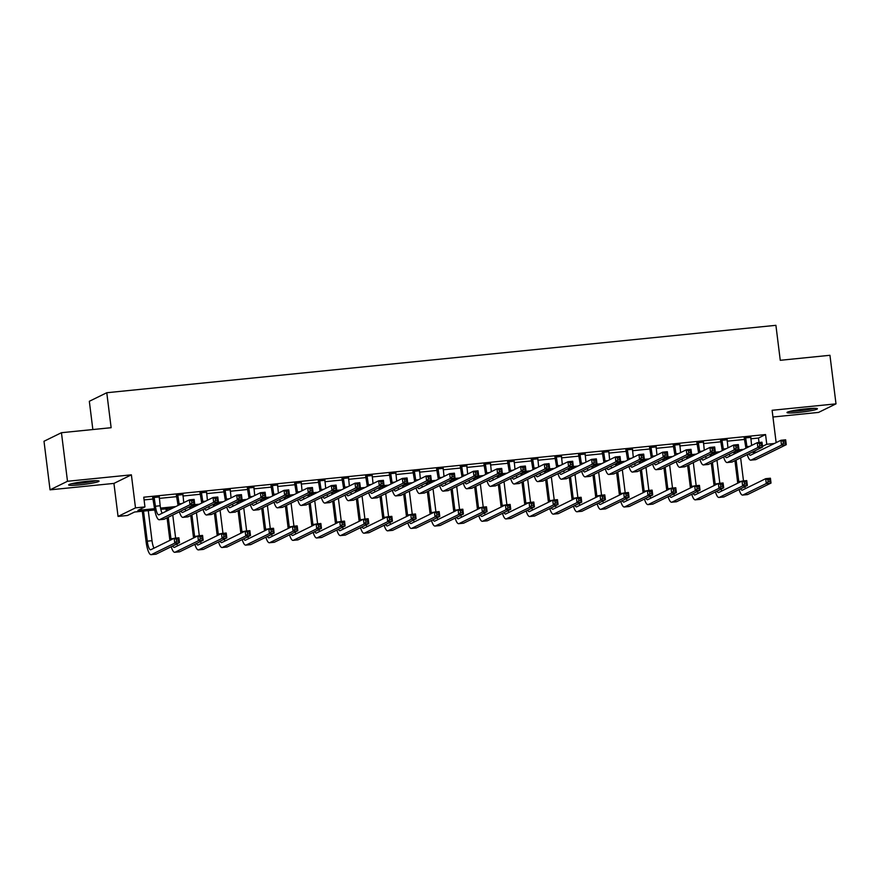 <?xml version="1.0" encoding="UTF-8"?>
<svg xmlns="http://www.w3.org/2000/svg" width="880" height="880" viewBox="0 0 880 880"><rect width="100%" height="100%" fill="white"/><g stroke="black" fill="none" stroke-linecap="round" stroke-linejoin="round"><path stroke-width="1.32" d="M80.179 484.836A15.334 1.386 172.9 0 0 99.066 481.129A15.334 1.386 172.9 0 0 87.538 481.228A15.334 1.386 172.9 0 0 68.64 484.924A15.334 1.386 172.9 0 0 80.179 484.836M798.512 412.467A15.334 1.386 172.9 0 0 817.41 408.771A15.334 1.386 172.9 0 0 805.871 408.859A15.334 1.386 172.9 0 0 786.984 412.555A15.334 1.386 172.9 0 0 798.512 412.467M154.737 509.971L134.585 512.006L127.512 515.471L118.052 516.428L135.498 507.87L144.958 506.913L137.885 510.378L154.528 508.706M113.938 483.406L131.384 474.837L67.496 481.272L61.446 432.707L44 441.265L50.05 489.841L113.938 483.406L118.052 516.428M92.851 429.55L89.331 401.291L106.777 392.733L775.907 325.325L780.263 360.294L829.95 355.289L836 403.854L772.112 410.289L776.149 442.629M772.948 417.01L818.554 412.412L836 403.854M756.921 452.067L753.137 452.452M67.496 481.272L50.05 489.841M750.772 438.801L758.483 438.031L765.556 434.555L143.748 497.2L144.958 506.913M144.089 499.917L153.285 498.993M159.247 498.399L176.946 496.617M182.908 496.012L200.607 494.23M206.569 493.625L224.268 491.843M230.23 491.249L247.929 489.456M253.891 488.862L271.59 487.08M277.552 486.475L295.251 484.693M301.213 484.088L318.912 482.306M324.874 481.712L342.573 479.93M348.535 479.325L366.234 477.543M372.196 476.938L389.895 475.156M395.857 474.562L413.556 472.78M419.518 472.175L437.217 470.393M443.179 469.788L460.878 468.006M466.84 467.412L484.539 465.63M490.501 465.025L508.2 463.243M514.162 462.638L531.861 460.856M537.823 460.262L555.511 458.469M561.484 457.875L579.172 456.093M585.145 455.488L602.833 453.706M608.806 453.101L626.494 451.319M632.467 450.725L650.155 448.943M656.128 448.338L673.816 446.556M679.789 445.951L697.477 444.169M703.45 443.575L721.138 441.793M727.111 441.188L744.799 439.406M750.64 437.393L744.403 438.02M726.979 439.78L720.742 440.407M703.318 442.156L697.081 442.783M679.657 444.543L673.42 445.17M655.996 446.93L649.759 447.557M632.335 449.306L626.098 449.944M608.674 451.693L602.437 452.32M585.013 454.08L578.776 454.707M561.352 456.456L555.115 457.094M537.691 458.843L531.454 459.47M514.03 461.23L507.793 461.857M490.369 463.617L484.132 464.244M466.708 465.993L460.471 466.62M443.047 468.38L436.81 469.007M419.386 470.767L413.149 471.394M395.725 473.143L389.488 473.77M372.064 475.53L365.827 476.157M348.403 477.917L342.166 478.544M324.742 480.293L318.505 480.931M301.081 482.68L294.844 483.307M277.431 485.067L271.183 485.694M253.77 487.443L247.522 488.081M230.109 489.83L223.861 490.457M206.448 492.217L200.2 492.844M182.787 494.604L176.539 495.231M159.126 496.98L152.878 497.607M131.384 474.837L135.498 507.87M765.556 434.555L766.766 444.268L774.367 443.509M61.446 432.707L111.133 427.702L106.777 392.733M740.333 450.978L734.624 451.55M716.672 453.365L710.963 453.937M693.011 455.741L687.302 456.324M669.35 458.128L663.641 458.7M645.689 460.515L639.98 461.087M622.028 462.902L616.319 463.474M598.367 465.278L592.658 465.861M574.706 467.665L568.997 468.237M551.045 470.052L545.336 470.624M527.384 472.428L521.675 473.011M503.723 474.815L498.014 475.387M480.062 477.202L474.353 477.774M456.401 479.578L450.692 480.161M432.74 481.965L427.031 482.537M409.079 484.352L403.37 484.924M385.418 486.728L379.709 487.311M361.757 489.115L356.048 489.687M338.096 491.502L332.387 492.074M314.435 493.878L308.726 494.461M290.774 496.265L285.065 496.837M267.113 498.652L261.404 499.224M243.452 501.039L237.743 501.611M219.791 503.415L214.082 503.998M196.13 505.802L190.421 506.374M172.469 508.189L160.809 509.366M762.509 446.358L766.766 444.268M160.534 508.101L175.769 506.561M193.721 504.757L199.43 504.185M217.382 502.37L223.091 501.798M241.043 499.994L246.752 499.411M264.704 497.607L270.413 497.035M288.365 495.22L294.074 494.648M312.026 492.844L317.735 492.261M335.687 490.457L341.396 489.885M359.348 488.07L365.057 487.498M383.009 485.683L388.718 485.111M406.67 483.307L412.379 482.724M430.331 480.92L436.04 480.348M453.992 478.533L459.701 477.961M477.653 476.157L483.362 475.574M501.314 473.77L507.023 473.198M524.975 471.383L530.684 470.811M548.636 469.007L554.345 468.424M572.297 466.62L578.006 466.048M595.958 464.233L601.667 463.661M619.619 461.857L625.328 461.274M643.28 459.47L648.989 458.898M666.941 457.083L672.65 456.511M690.602 454.696L696.311 454.124M714.263 452.32L719.972 451.737M737.924 449.933L743.633 449.361M758.483 438.031L759.033 442.497M745.58 437.437L746.955 446.644A9.823 2.475 -95.8 0 0 747.098 447.656M750.761 436.92L751.597 445.445M745.91 448.239A14.74 3.707 84.2 0 1 745.778 447.227L744.172 437.58M752.895 451.814A9.823 2.475 -95.8 0 0 753.698 453.651M748.803 453.827A9.823 2.475 -95.8 0 0 750.299 455.268A9.823 2.475 -95.8 0 0 750.519 455.202L780.923 440.286L785.653 439.813L786.258 444.675L755.865 459.58A14.74 3.707 84.2 0 1 755.524 459.679L750.794 460.163A14.74 3.707 84.2 0 1 747.241 454.586M785.268 443.058L785.026 441.111L783.134 441.298L783.376 443.245L785.268 443.058L786.258 444.675L781.517 445.148L751.124 460.064A14.74 3.707 84.2 0 1 750.794 460.163M783.376 443.245L781.517 445.148L780.923 440.286L783.134 441.298M745.877 437.987L744.7 438.57M785.026 441.111L785.653 439.813M737.748 483.164A14.74 3.707 84.2 0 1 737.616 482.152L734.932 460.625M734.118 454.025L733.854 451.935M740.63 457.831L743.501 480.92M735.053 451.506L735.295 453.453M736.109 460.042L738.793 481.569A9.823 2.475 -95.8 0 0 738.936 482.581M744.744 486.739A9.823 2.475 -95.8 0 0 745.536 488.576M740.641 488.752A9.823 2.475 -95.8 0 0 742.137 490.193A9.823 2.475 -95.8 0 0 742.368 490.127L765.688 478.687L770.418 478.214L771.023 483.065L747.703 494.505A14.74 3.707 84.2 0 1 747.362 494.604L742.632 495.088A14.74 3.707 84.2 0 1 739.09 489.511M770.033 481.448L769.791 479.512L767.899 479.699L768.141 481.646L770.033 481.448L771.023 483.065L766.293 483.538L742.973 494.989A14.74 3.707 84.2 0 1 742.632 495.088M768.141 481.646L766.293 483.538L765.688 478.687L767.899 479.699M769.791 479.512L770.418 478.214M721.919 439.824L723.294 449.031A9.823 2.475 -95.8 0 0 723.437 450.043M727.1 439.307L727.936 447.832M722.249 450.626A14.74 3.707 84.2 0 1 722.117 449.614L720.511 439.967M729.234 454.19A9.823 2.475 -95.8 0 0 730.037 456.027M725.142 456.203A9.823 2.475 -95.8 0 0 726.638 457.655A9.823 2.475 -95.8 0 0 726.858 457.589L757.262 442.673L761.992 442.2L762.597 447.051L732.204 461.967A14.74 3.707 84.2 0 1 731.863 462.066L727.133 462.539A14.74 3.707 84.2 0 1 723.591 456.973M761.607 445.434L761.365 443.498L759.473 443.685L759.715 445.632L761.607 445.434L762.597 447.051L757.867 447.535L727.463 462.44A14.74 3.707 84.2 0 1 727.133 462.539M759.715 445.632L757.867 447.535L757.262 442.673L759.473 443.685M722.216 440.374L721.039 440.957M761.365 443.498L761.992 442.2M698.258 442.211L699.633 451.418A9.823 2.475 -95.8 0 0 699.776 452.43M703.439 441.683L704.275 450.219M698.588 453.002A14.74 3.707 84.2 0 1 698.456 451.99L696.85 442.354M705.573 456.577A9.823 2.475 -95.8 0 0 706.376 458.414M701.481 458.59A9.823 2.475 -95.8 0 0 702.977 460.031A9.823 2.475 -95.8 0 0 703.197 459.976L733.601 445.06L738.331 444.576L738.936 449.438L708.543 464.354A14.74 3.707 84.2 0 1 708.202 464.453L703.472 464.926A14.74 3.707 84.2 0 1 699.93 459.349M737.946 447.821L737.704 445.885L735.812 446.072L736.054 448.008L737.946 447.821L738.936 449.438L734.206 449.911L703.802 464.827A14.74 3.707 84.2 0 1 703.472 464.926M736.054 448.008L734.206 449.911L733.601 445.06L735.812 446.072M698.555 442.761L697.378 443.333M737.704 445.885L738.331 444.576M674.597 444.598L675.972 453.794A9.823 2.475 -95.8 0 0 676.115 454.806M679.778 444.07L680.614 452.606M674.927 455.389A14.74 3.707 84.2 0 1 674.795 454.377L673.189 444.741M681.923 458.964A9.823 2.475 -95.8 0 0 682.715 460.801M677.82 460.977A9.823 2.475 -95.8 0 0 679.316 462.418A9.823 2.475 -95.8 0 0 679.536 462.352L709.94 447.436L714.67 446.963L715.275 451.825L684.882 466.73A14.74 3.707 84.2 0 1 684.541 466.829L679.811 467.313A14.74 3.707 84.2 0 1 676.269 461.736M714.285 450.208L714.043 448.261L712.151 448.459L712.393 450.395L714.285 450.208L715.275 451.825L710.545 452.298L680.141 467.214A14.74 3.707 84.2 0 1 679.811 467.313M712.393 450.395L710.545 452.298L709.94 447.436L712.151 448.459M674.894 445.137L673.717 445.72M714.043 448.261L714.67 446.963M714.087 485.551A14.74 3.707 84.2 0 1 713.955 484.539L711.271 463.012M710.457 456.412L710.193 454.311M716.969 460.218L719.84 483.307M711.392 453.893L711.634 455.84M712.448 462.429L715.132 483.956A9.823 2.475 -95.8 0 0 715.275 484.968M721.083 489.115A9.823 2.475 -95.8 0 0 721.875 490.952M716.98 491.128A9.823 2.475 -95.8 0 0 718.476 492.58A9.823 2.475 -95.8 0 0 718.707 492.514L742.027 481.074L746.757 480.59L747.362 485.452L724.042 496.892A14.74 3.707 84.2 0 1 723.701 496.991L718.971 497.464A14.74 3.707 84.2 0 1 715.429 491.898M746.372 483.835L746.13 481.888L744.238 482.086L744.48 484.022L746.372 483.835L747.362 485.452L742.632 485.925L719.312 497.365A14.74 3.707 84.2 0 1 718.971 497.464M744.48 484.022L742.632 485.925L742.027 481.074L744.238 482.086M746.13 481.888L746.757 480.59M690.426 487.927A14.74 3.707 84.2 0 1 690.294 486.915L687.61 465.388M686.796 458.799L686.532 456.698M693.308 462.594L696.179 485.683M687.731 456.28L687.973 458.216M688.798 464.816L691.471 486.343A9.823 2.475 -95.8 0 0 691.614 487.355M697.422 491.502A9.823 2.475 -95.8 0 0 698.214 493.339M693.319 493.515A9.823 2.475 -95.8 0 0 694.815 494.956A9.823 2.475 -95.8 0 0 695.046 494.901L718.366 483.45L723.096 482.977L723.701 487.828L700.381 499.279A14.74 3.707 84.2 0 1 700.04 499.378L695.31 499.851A14.74 3.707 84.2 0 1 691.768 494.274M722.711 486.222L722.469 484.275L720.577 484.462L720.819 486.409L722.711 486.222L723.701 487.828L718.971 488.312L695.651 499.752A14.74 3.707 84.2 0 1 695.31 499.851M720.819 486.409L718.971 488.312L718.366 483.45L720.577 484.462M722.469 484.275L723.096 482.977M666.765 490.314A14.74 3.707 84.2 0 1 666.633 489.302L663.949 467.775M663.135 461.175L662.871 459.085M669.647 464.981L672.518 488.07M664.07 458.656L664.312 460.603M665.137 467.192L667.81 488.719A9.823 2.475 -95.8 0 0 667.953 489.731M673.761 493.889A9.823 2.475 -95.8 0 0 674.553 495.726M669.658 495.902A9.823 2.475 -95.8 0 0 671.154 497.343A9.823 2.475 -95.8 0 0 671.385 497.277L694.705 485.837L699.435 485.364L700.04 490.215L676.72 501.655A14.74 3.707 84.2 0 1 676.379 501.754L671.649 502.238A14.74 3.707 84.2 0 1 668.107 496.661M699.05 488.598L698.808 486.662L696.916 486.849L697.158 488.796L699.05 488.598L700.04 490.215L695.31 490.699L671.99 502.139A14.74 3.707 84.2 0 1 671.649 502.238M697.158 488.796L695.31 490.699L694.705 485.837L696.916 486.849M698.808 486.662L699.435 485.364M650.936 446.974L652.311 456.181A9.823 2.475 -95.8 0 0 652.454 457.193M656.117 446.457L656.953 454.982M651.266 457.776A14.74 3.707 84.2 0 1 651.134 456.764L649.528 447.117M658.262 461.34A9.823 2.475 -95.8 0 0 659.054 463.188M654.159 463.353A9.823 2.475 -95.8 0 0 655.655 464.805A9.823 2.475 -95.8 0 0 655.875 464.739L686.279 449.823L691.009 449.35L691.614 454.201L661.221 469.117A14.74 3.707 84.2 0 1 660.88 469.216L656.15 469.689A14.74 3.707 84.2 0 1 652.608 464.123M690.624 452.595L690.382 450.648L688.49 450.835L688.732 452.782L690.624 452.595L691.614 454.201L686.884 454.685L656.48 469.59A14.74 3.707 84.2 0 1 656.15 469.689M688.732 452.782L686.884 454.685L686.279 449.823L688.49 450.835M651.233 447.524L650.056 448.107M690.382 450.648L691.009 449.35M643.104 492.701A14.74 3.707 84.2 0 1 642.972 491.689L640.288 470.162M639.474 463.562L639.21 461.461M645.986 467.368L648.868 490.457M640.409 461.043L640.651 462.99M641.476 469.579L644.149 491.106A9.823 2.475 -95.8 0 0 644.292 492.118M650.1 496.265A9.823 2.475 -95.8 0 0 650.892 498.113M645.997 498.278A9.823 2.475 -95.8 0 0 647.493 499.73A9.823 2.475 -95.8 0 0 647.724 499.664L671.044 488.224L675.774 487.74L676.379 492.602L653.059 504.042A14.74 3.707 84.2 0 1 652.718 504.141L647.988 504.614A14.74 3.707 84.2 0 1 644.446 499.048M675.389 490.985L675.147 489.038L673.255 489.236L673.497 491.172L675.389 490.985L676.379 492.602L671.649 493.075L648.329 504.515A14.74 3.707 84.2 0 1 647.988 504.614M673.497 491.172L671.649 493.075L671.044 488.224L673.255 489.236M675.147 489.038L675.774 487.74M813.263 408.342A13.266 1.199 -7.1 0 1 811.47 408.771A13.266 1.199 -7.1 0 1 790.889 411.125M789.624 411.433A15.235 1.375 172.9 0 0 812.878 408.727A15.235 1.375 172.9 0 0 814.572 408.32M94.93 480.711A13.266 1.199 -7.1 0 1 80.476 483.032A13.266 1.199 -7.1 0 1 72.545 483.494M71.28 483.802A15.235 1.375 172.9 0 0 80.003 483.263A15.235 1.375 172.9 0 0 96.228 480.689M627.275 449.361L628.65 458.568A9.823 2.475 -95.8 0 0 628.793 459.58M632.456 448.833L633.292 457.369M627.605 460.163A14.74 3.707 84.2 0 1 627.473 459.14L625.867 449.504M634.601 463.727A9.823 2.475 -95.8 0 0 635.393 465.564M630.498 465.74A9.823 2.475 -95.8 0 0 631.994 467.192A9.823 2.475 -95.8 0 0 632.225 467.126L662.618 452.21L667.348 451.726L667.953 456.588L637.56 471.504A14.74 3.707 84.2 0 1 637.219 471.603L632.489 472.076A14.74 3.707 84.2 0 1 628.947 466.499M666.963 454.971L666.721 453.035L664.829 453.222L665.071 455.169L666.963 454.971L667.953 456.588L663.223 457.061L632.83 471.977A14.74 3.707 84.2 0 1 632.489 472.076M665.071 455.169L663.223 457.061L662.618 452.21L664.829 453.222M627.572 449.911L626.395 450.483M666.721 453.035L667.348 451.726M603.614 451.748L604.989 460.944A9.823 2.475 -95.8 0 0 605.132 461.956M608.795 451.22L609.631 459.756M603.944 462.539A14.74 3.707 84.2 0 1 603.812 461.527L602.206 451.891M610.94 466.114A9.823 2.475 -95.8 0 0 611.732 467.951M606.837 468.127A9.823 2.475 -95.8 0 0 608.333 469.568A9.823 2.475 -95.8 0 0 608.564 469.502L638.957 454.597L643.687 454.113L644.292 458.975L613.899 473.88A14.74 3.707 84.2 0 1 613.558 473.979L608.828 474.463A14.74 3.707 84.2 0 1 605.286 468.886M643.302 457.358L643.06 455.411L641.168 455.609L641.41 457.545L643.302 457.358L644.292 458.975L639.562 459.448L609.169 474.364A14.74 3.707 84.2 0 1 608.828 474.463M641.41 457.545L639.562 459.448L638.957 454.597L641.168 455.609M603.911 452.287L602.734 452.87M643.06 455.411L643.687 454.113M579.953 454.124L581.328 463.331A9.823 2.475 -95.8 0 0 581.471 464.343M585.134 453.607L585.97 462.132M580.283 464.926A14.74 3.707 84.2 0 1 580.151 463.914L578.545 454.267M587.279 468.501A9.823 2.475 -95.8 0 0 588.071 470.338M583.176 470.503A9.823 2.475 -95.8 0 0 584.672 471.955A9.823 2.475 -95.8 0 0 584.903 471.889L615.296 456.973L620.026 456.5L620.631 461.351L590.238 476.267A14.74 3.707 84.2 0 1 589.897 476.366L585.167 476.839A14.74 3.707 84.2 0 1 581.625 471.273M619.641 459.745L619.399 457.798L617.507 457.985L617.749 459.932L619.641 459.745L620.631 461.351L615.901 461.835L585.508 476.751A14.74 3.707 84.2 0 1 585.167 476.839M617.749 459.932L615.901 461.835L615.296 456.973L617.507 457.985M580.25 454.674L579.073 455.257M619.399 457.798L620.026 456.5M556.292 456.511L557.667 465.718A9.823 2.475 -95.8 0 0 557.81 466.73M561.473 455.994L562.309 464.519M556.622 467.313A14.74 3.707 84.2 0 1 556.49 466.29L554.884 456.654M563.618 470.877A9.823 2.475 -95.8 0 0 564.41 472.714M559.515 472.89A9.823 2.475 -95.8 0 0 561.011 474.342A9.823 2.475 -95.8 0 0 561.242 474.276L591.635 459.36L596.365 458.887L596.97 463.738L566.577 478.654A14.74 3.707 84.2 0 1 566.236 478.753L561.506 479.226A14.74 3.707 84.2 0 1 557.964 473.649M595.98 462.121L595.738 460.185L593.846 460.372L594.088 462.319L595.98 462.121L596.97 463.738L592.24 464.211L561.847 479.127A14.74 3.707 84.2 0 1 561.506 479.226M594.088 462.319L592.24 464.211L591.635 459.36L593.846 460.372M556.589 457.061L555.412 457.633M595.738 460.185L596.365 458.887M532.631 458.898L534.006 468.105A9.823 2.475 -95.8 0 0 534.149 469.117M537.812 458.37L538.648 466.906M532.961 469.689A14.74 3.707 84.2 0 1 532.829 468.677L531.223 459.041M539.957 473.264A9.823 2.475 -95.8 0 0 540.749 475.101M535.854 475.277A9.823 2.475 -95.8 0 0 537.35 476.718A9.823 2.475 -95.8 0 0 537.581 476.652L567.974 461.747L572.704 461.263L573.309 466.125L542.916 481.041A14.74 3.707 84.2 0 1 542.575 481.129L537.845 481.613A14.74 3.707 84.2 0 1 534.303 476.036M572.319 464.508L572.077 462.561L570.185 462.759L570.427 464.695L572.319 464.508L573.309 466.125L568.579 466.598L538.186 481.514A14.74 3.707 84.2 0 1 537.845 481.613M570.427 464.695L568.579 466.598L567.974 461.747L570.185 462.759M532.928 459.448L531.751 460.02M572.077 462.561L572.704 461.263M619.443 495.088A14.74 3.707 84.2 0 1 619.311 494.065L616.627 472.538M615.813 465.949L615.549 463.848M622.325 469.744L625.207 492.833M616.748 463.43L616.99 465.366M617.815 471.966L620.488 493.493A9.823 2.475 -95.8 0 0 620.631 494.505M626.439 498.652A9.823 2.475 -95.8 0 0 627.231 500.489M622.336 500.665A9.823 2.475 -95.8 0 0 623.832 502.117A9.823 2.475 -95.8 0 0 624.063 502.051L647.383 490.6L652.113 490.127L652.718 494.989L629.398 506.429A14.74 3.707 84.2 0 1 629.057 506.528L624.327 507.001A14.74 3.707 84.2 0 1 620.785 501.424M651.728 493.372L651.486 491.425L649.594 491.612L649.836 493.559L651.728 493.372L652.718 494.989L647.988 495.462L624.668 506.902A14.74 3.707 84.2 0 1 624.327 507.001M649.836 493.559L647.988 495.462L647.383 490.6L649.594 491.612M651.486 491.425L652.113 490.127M595.782 497.464A14.74 3.707 84.2 0 1 595.65 496.452L592.966 474.925M592.152 468.336L591.888 466.235M598.664 472.131L601.546 495.22M593.087 465.817L593.329 467.753M594.154 474.353L596.827 495.869A9.823 2.475 -95.8 0 0 596.97 496.881M602.778 501.039A9.823 2.475 -95.8 0 0 603.57 502.876M598.675 503.052A9.823 2.475 -95.8 0 0 600.171 504.493A9.823 2.475 -95.8 0 0 600.402 504.427L623.722 492.987L628.452 492.514L629.057 497.365L605.737 508.805A14.74 3.707 84.2 0 1 605.396 508.904L600.666 509.388A14.74 3.707 84.2 0 1 597.124 503.811M628.067 495.748L627.825 493.812L625.933 493.999L626.175 495.946L628.067 495.748L629.057 497.365L624.327 497.849L601.007 509.289A14.74 3.707 84.2 0 1 600.666 509.388M626.175 495.946L624.327 497.849L623.722 492.987L625.933 493.999M627.825 493.812L628.452 492.514M572.132 499.851A14.74 3.707 84.2 0 1 571.989 498.839L569.305 477.312M568.491 470.712L568.227 468.611M575.003 474.518L577.885 497.607M569.426 468.193L569.668 470.14M570.493 476.729L573.166 498.256A9.823 2.475 -95.8 0 0 573.309 499.268M579.117 503.426A9.823 2.475 -95.8 0 0 579.909 505.263M575.014 505.428A9.823 2.475 -95.8 0 0 576.51 506.88A9.823 2.475 -95.8 0 0 576.741 506.814L600.061 495.374L604.791 494.89L605.396 499.752L582.076 511.192A14.74 3.707 84.2 0 1 581.735 511.291L577.005 511.764A14.74 3.707 84.2 0 1 573.463 506.198M604.406 498.135L604.164 496.199L602.272 496.386L602.514 498.322L604.406 498.135L605.396 499.752L600.666 500.225L577.346 511.676A14.74 3.707 84.2 0 1 577.005 511.764M602.514 498.322L600.666 500.225L600.061 495.374L602.272 496.386M604.164 496.199L604.791 494.89M548.471 502.238A14.74 3.707 84.2 0 1 548.328 501.215L545.644 479.699M544.83 473.099L544.566 470.998M551.342 476.905L554.224 499.994M545.765 470.58L546.007 472.516M546.832 479.116L549.505 500.643A9.823 2.475 -95.8 0 0 549.648 501.655M555.456 505.802A9.823 2.475 -95.8 0 0 556.248 507.639M551.353 507.815A9.823 2.475 -95.8 0 0 552.849 509.267A9.823 2.475 -95.8 0 0 553.08 509.201L576.4 497.75L581.13 497.277L581.735 502.139L558.415 513.579A14.74 3.707 84.2 0 1 558.074 513.678L553.344 514.151A14.74 3.707 84.2 0 1 549.802 508.574M580.745 500.522L580.503 498.575L578.611 498.773L578.853 500.709L580.745 500.522L581.735 502.139L577.005 502.612L553.685 514.052A14.74 3.707 84.2 0 1 553.344 514.151M578.853 500.709L577.005 502.612L576.4 497.75L578.611 498.773M580.503 498.575L581.13 497.277M524.81 504.614A14.74 3.707 84.2 0 1 524.667 503.602L521.983 482.075M521.169 475.486L520.905 473.385M527.681 479.281L530.563 502.37M522.104 472.967L522.346 474.903M523.171 481.503L525.844 503.03A9.823 2.475 -95.8 0 0 525.987 504.042M531.795 508.189A9.823 2.475 -95.8 0 0 532.587 510.026M527.692 510.202A9.823 2.475 -95.8 0 0 529.188 511.643A9.823 2.475 -95.8 0 0 529.419 511.577L552.739 500.137L557.469 499.664L558.074 504.515L534.754 515.966A14.74 3.707 84.2 0 1 534.413 516.054L529.683 516.538A14.74 3.707 84.2 0 1 526.141 510.961M557.084 502.909L556.842 500.962L554.95 501.149L555.192 503.096L557.084 502.909L558.074 504.515L553.344 504.999L530.024 516.439A14.74 3.707 84.2 0 1 529.683 516.538M555.192 503.096L553.344 504.999L552.739 500.137L554.95 501.149M556.842 500.962L557.469 499.664M508.97 461.274L510.345 470.481A9.823 2.475 -95.8 0 0 510.488 471.493M514.151 460.757L514.987 469.282M509.3 472.076A14.74 3.707 84.2 0 1 509.168 471.064L507.562 461.417M516.296 475.651A9.823 2.475 -95.8 0 0 517.088 477.488M512.193 477.664A9.823 2.475 -95.8 0 0 513.689 479.105A9.823 2.475 -95.8 0 0 513.92 479.039L544.313 464.123L549.043 463.65L549.648 468.501L519.255 483.417A14.74 3.707 84.2 0 1 518.914 483.516L514.184 484A14.74 3.707 84.2 0 1 510.642 478.423M548.658 466.895L548.416 464.948L546.524 465.135L546.766 467.082L548.658 466.895L549.648 468.501L544.918 468.985L514.525 483.901A14.74 3.707 84.2 0 1 514.184 484M546.766 467.082L544.918 468.985L544.313 464.123L546.524 465.135M509.267 461.824L508.09 462.407M548.416 464.948L549.043 463.65M501.149 507.001A14.74 3.707 84.2 0 1 501.006 505.989L498.333 484.462M497.508 477.862L497.244 475.761M504.02 481.668L506.902 504.757M498.443 475.343L498.685 477.29M499.51 483.879L502.183 505.406A9.823 2.475 -95.8 0 0 502.326 506.418M508.134 510.576A9.823 2.475 -95.8 0 0 508.926 512.413M504.031 512.589A9.823 2.475 -95.8 0 0 505.527 514.03A9.823 2.475 -95.8 0 0 505.758 513.964L529.078 502.524L533.808 502.04L534.413 506.902L511.093 518.342A14.74 3.707 84.2 0 1 510.752 518.441L506.022 518.925A14.74 3.707 84.2 0 1 502.48 513.348M533.423 505.285L533.181 503.349L531.289 503.536L531.531 505.483L533.423 505.285L534.413 506.902L529.683 507.375L506.363 518.826A14.74 3.707 84.2 0 1 506.022 518.925M531.531 505.483L529.683 507.375L529.078 502.524L531.289 503.536M533.181 503.349L533.808 502.04M485.309 463.661L486.684 472.868A9.823 2.475 -95.8 0 0 486.827 473.88M490.49 463.144L491.326 471.669M485.639 474.463A14.74 3.707 84.2 0 1 485.507 473.451L483.901 463.804M492.635 478.027A9.823 2.475 -95.8 0 0 493.427 479.864M488.532 480.04A9.823 2.475 -95.8 0 0 490.028 481.492A9.823 2.475 -95.8 0 0 490.259 481.426L520.652 466.51L525.382 466.037L525.987 470.888L495.594 485.804A14.74 3.707 84.2 0 1 495.253 485.903L490.523 486.376A14.74 3.707 84.2 0 1 486.981 480.799M524.997 469.271L524.755 467.335L522.863 467.522L523.105 469.469L524.997 469.271L525.987 470.888L521.257 471.361L490.864 486.277A14.74 3.707 84.2 0 1 490.523 486.376M523.105 469.469L521.257 471.361L520.652 466.51L522.863 467.522M485.606 464.211L484.429 464.794M524.755 467.335L525.382 466.037M477.488 509.388A14.74 3.707 84.2 0 1 477.345 508.365L474.672 486.849M473.847 480.249L473.583 478.148M480.359 484.055L483.241 507.144M474.782 477.73L475.024 479.666M475.849 486.266L478.522 507.793A9.823 2.475 -95.8 0 0 478.665 508.805M484.473 512.952A9.823 2.475 -95.8 0 0 485.265 514.789M480.37 514.965A9.823 2.475 -95.8 0 0 481.866 516.417A9.823 2.475 -95.8 0 0 482.097 516.351L505.417 504.911L510.147 504.427L510.752 509.289L487.432 520.729A14.74 3.707 84.2 0 1 487.091 520.828L482.361 521.301A14.74 3.707 84.2 0 1 478.819 515.724M509.762 507.672L509.52 505.725L507.628 505.923L507.87 507.859L509.762 507.672L510.752 509.289L506.022 509.762L482.702 521.202A14.74 3.707 84.2 0 1 482.361 521.301M507.87 507.859L506.022 509.762L505.417 504.911L507.628 505.923M509.52 505.725L510.147 504.427M461.648 466.048L463.023 475.255A9.823 2.475 -95.8 0 0 463.166 476.267M466.829 465.52L467.665 474.056M461.978 476.839A14.74 3.707 84.2 0 1 461.846 475.827L460.24 466.191M468.974 480.414A9.823 2.475 -95.8 0 0 469.766 482.251M464.871 482.427A9.823 2.475 -95.8 0 0 466.367 483.868A9.823 2.475 -95.8 0 0 466.598 483.802L496.991 468.897L501.721 468.413L502.326 473.275L471.933 488.191A14.74 3.707 84.2 0 1 471.592 488.29L466.862 488.763A14.74 3.707 84.2 0 1 463.32 483.186M501.336 471.658L501.094 469.711L499.202 469.909L499.444 471.845L501.336 471.658L502.326 473.275L497.596 473.748L467.203 488.664A14.74 3.707 84.2 0 1 466.862 488.763M499.444 471.845L497.596 473.748L496.991 468.897L499.202 469.909M461.945 466.598L460.768 467.17M501.094 469.711L501.721 468.413M453.827 511.764A14.74 3.707 84.2 0 1 453.684 510.752L451.011 489.225M450.186 482.636L449.922 480.535M456.698 486.431L459.58 509.52M451.121 480.117L451.363 482.053M452.188 488.653L454.861 510.18A9.823 2.475 -95.8 0 0 455.004 511.192M460.812 515.339A9.823 2.475 -95.8 0 0 461.604 517.176M456.709 517.352A9.823 2.475 -95.8 0 0 458.205 518.793A9.823 2.475 -95.8 0 0 458.436 518.727L481.756 507.287L486.486 506.814L487.091 511.665L463.771 523.116A14.74 3.707 84.2 0 1 463.43 523.215L458.7 523.688A14.74 3.707 84.2 0 1 455.158 518.111M486.101 510.059L485.859 508.112L483.967 508.299L484.209 510.246L486.101 510.059L487.091 511.665L482.361 512.149L459.041 523.589A14.74 3.707 84.2 0 1 458.7 523.688M484.209 510.246L482.361 512.149L481.756 507.287L483.967 508.299M485.859 508.112L486.486 506.814M437.987 468.424L439.362 477.631A9.823 2.475 -95.8 0 0 439.505 478.643M443.168 467.907L444.004 476.432M438.317 479.226A14.74 3.707 84.2 0 1 438.185 478.214L436.579 468.567M445.313 482.801A9.823 2.475 -95.8 0 0 446.105 484.638M441.21 484.814A9.823 2.475 -95.8 0 0 442.706 486.255A9.823 2.475 -95.8 0 0 442.937 486.189L473.33 471.273L478.06 470.8L478.665 475.662L448.272 490.567A14.74 3.707 84.2 0 1 447.931 490.666L443.201 491.15A14.74 3.707 84.2 0 1 439.659 485.573M477.675 474.045L477.433 472.098L475.541 472.285L475.783 474.232L477.675 474.045L478.665 475.662L473.935 476.135L443.542 491.051A14.74 3.707 84.2 0 1 443.201 491.15M475.783 474.232L473.935 476.135L473.33 471.273L475.541 472.285M438.284 468.974L437.107 469.557M477.433 472.098L478.06 470.8M430.166 514.151A14.74 3.707 84.2 0 1 430.023 513.139L427.35 491.612M426.525 485.012L426.261 482.922M433.037 488.818L435.919 511.907M427.46 482.493L427.702 484.44M428.527 491.029L431.2 512.556A9.823 2.475 -95.8 0 0 431.343 513.568M437.151 517.726A9.823 2.475 -95.8 0 0 437.943 519.563M433.048 519.739A9.823 2.475 -95.8 0 0 434.544 521.18A9.823 2.475 -95.8 0 0 434.775 521.114L458.095 509.674L462.825 509.201L463.43 514.052L440.11 525.492A14.74 3.707 84.2 0 1 439.769 525.591L435.039 526.075A14.74 3.707 84.2 0 1 431.497 520.498M462.44 512.435L462.198 510.499L460.306 510.686L460.548 512.633L462.44 512.435L463.43 514.052L458.7 514.525L435.38 525.976A14.74 3.707 84.2 0 1 435.039 526.075M460.548 512.633L458.7 514.525L458.095 509.674L460.306 510.686M462.198 510.499L462.825 509.201M414.326 470.811L415.701 480.018A9.823 2.475 -95.8 0 0 415.844 481.03M419.507 470.294L420.343 478.819M414.656 481.613A14.74 3.707 84.2 0 1 414.524 480.601L412.918 470.954M421.652 485.177A9.823 2.475 -95.8 0 0 422.444 487.014M417.549 487.19A9.823 2.475 -95.8 0 0 419.045 488.642A9.823 2.475 -95.8 0 0 419.276 488.576L449.669 473.66L454.399 473.187L455.004 478.038L424.611 492.954A14.74 3.707 84.2 0 1 424.27 493.053L419.54 493.526A14.74 3.707 84.2 0 1 415.998 487.96M454.014 476.421L453.772 474.485L451.88 474.672L452.122 476.619L454.014 476.421L455.004 478.038L450.274 478.522L419.881 493.427A14.74 3.707 84.2 0 1 419.54 493.526M452.122 476.619L450.274 478.522L449.669 473.66L451.88 474.672M414.623 471.361L413.446 471.944M453.772 474.485L454.399 473.187M406.505 516.538A14.74 3.707 84.2 0 1 406.362 515.526L403.689 493.999M402.864 487.399L402.6 485.298M409.376 491.205L412.258 514.294M403.799 484.88L404.041 486.816M404.866 493.416L407.55 514.943A9.823 2.475 -95.8 0 0 407.682 515.955M413.49 520.102A9.823 2.475 -95.8 0 0 414.282 521.939M409.387 522.115A9.823 2.475 -95.8 0 0 410.883 523.567A9.823 2.475 -95.8 0 0 411.114 523.501L434.434 512.061L439.164 511.577L439.769 516.439L416.449 527.879A14.74 3.707 84.2 0 1 416.108 527.978L411.378 528.451A14.74 3.707 84.2 0 1 407.836 522.885M438.779 514.822L438.537 512.875L436.645 513.073L436.887 515.009L438.779 514.822L439.769 516.439L435.039 516.912L411.719 528.352A14.74 3.707 84.2 0 1 411.378 528.451M436.887 515.009L435.039 516.912L434.434 512.061L436.645 513.073M438.537 512.875L439.164 511.577M390.665 473.198L392.04 482.405A9.823 2.475 -95.8 0 0 392.183 483.417M395.857 472.67L396.682 481.206M391.006 483.989A14.74 3.707 84.2 0 1 390.863 482.977L389.257 473.341M397.991 487.564A9.823 2.475 -95.8 0 0 398.783 489.401M393.888 489.577A9.823 2.475 -95.8 0 0 395.384 491.018A9.823 2.475 -95.8 0 0 395.615 490.963L426.008 476.047L430.738 475.563L431.343 480.425L400.95 495.341A14.74 3.707 84.2 0 1 400.609 495.44L395.879 495.913A14.74 3.707 84.2 0 1 392.337 490.336M430.353 478.808L430.111 476.872L428.219 477.059L428.461 478.995L430.353 478.808L431.343 480.425L426.613 480.898L396.22 495.814A14.74 3.707 84.2 0 1 395.879 495.913M428.461 478.995L426.613 480.898L426.008 476.047L428.219 477.059M390.962 473.748L389.785 474.32M430.111 476.872L430.738 475.563M382.844 518.914A14.74 3.707 84.2 0 1 382.701 517.902L380.028 496.375M379.203 489.786L378.939 487.685M385.715 493.581L388.597 516.67M380.138 487.267L380.38 489.203M381.205 495.803L383.889 517.33A9.823 2.475 -95.8 0 0 384.021 518.342M389.829 522.489A9.823 2.475 -95.8 0 0 390.621 524.326M385.726 524.502A9.823 2.475 -95.8 0 0 387.222 525.943A9.823 2.475 -95.8 0 0 387.453 525.888L410.773 514.437L415.503 513.964L416.108 518.815L392.788 530.266A14.74 3.707 84.2 0 1 392.447 530.365L387.717 530.838A14.74 3.707 84.2 0 1 384.175 525.261M415.118 517.209L414.876 515.262L412.984 515.449L413.226 517.396L415.118 517.209L416.108 518.815L411.378 519.299L388.058 530.739A14.74 3.707 84.2 0 1 387.717 530.838M413.226 517.396L411.378 519.299L410.773 514.437L412.984 515.449M414.876 515.262L415.503 513.964M367.004 475.585L368.379 484.781A9.823 2.475 -95.8 0 0 368.522 485.793M372.196 475.057L373.021 483.593M367.345 486.376A14.74 3.707 84.2 0 1 367.202 485.364L365.596 475.717M374.33 489.951A9.823 2.475 -95.8 0 0 375.122 491.788M370.227 491.964A9.823 2.475 -95.8 0 0 371.723 493.405A9.823 2.475 -95.8 0 0 371.954 493.339L402.347 478.423L407.077 477.95L407.682 482.812L377.289 497.717A14.74 3.707 84.2 0 1 376.948 497.816L372.218 498.3A14.74 3.707 84.2 0 1 368.676 492.723M406.692 481.195L406.45 479.248L404.558 479.446L404.8 481.382L406.692 481.195L407.682 482.812L402.952 483.285L372.559 498.201A14.74 3.707 84.2 0 1 372.218 498.3M404.8 481.382L402.952 483.285L402.347 478.423L404.558 479.446M367.301 476.124L366.124 476.707M406.45 479.248L407.077 477.95M343.343 477.961L344.718 487.168A9.823 2.475 -95.8 0 0 344.861 488.18M348.535 477.444L349.36 485.969M343.684 488.763A14.74 3.707 84.2 0 1 343.541 487.751L341.935 478.104M350.669 492.327A9.823 2.475 -95.8 0 0 351.461 494.175M346.566 494.34A9.823 2.475 -95.8 0 0 348.062 495.792A9.823 2.475 -95.8 0 0 348.293 495.726L378.686 480.81L383.416 480.337L384.021 485.188L353.628 500.104A14.74 3.707 84.2 0 1 353.287 500.203L348.557 500.676A14.74 3.707 84.2 0 1 345.015 495.11M383.031 483.582L382.789 481.635L380.897 481.822L381.139 483.769L383.031 483.582L384.021 485.188L379.291 485.672L348.898 500.577A14.74 3.707 84.2 0 1 348.557 500.676M381.139 483.769L379.291 485.672L378.686 480.81L380.897 481.822M343.64 478.511L342.463 479.094M382.789 481.635L383.416 480.337M319.693 480.348L321.057 489.555A9.823 2.475 -95.8 0 0 321.2 490.567M324.874 479.82L325.699 488.356M320.023 491.15A14.74 3.707 84.2 0 1 319.88 490.127L318.274 480.491M327.008 494.714A9.823 2.475 -95.8 0 0 327.8 496.551M322.905 496.727A9.823 2.475 -95.8 0 0 324.401 498.179A9.823 2.475 -95.8 0 0 324.632 498.113L355.025 483.197L359.755 482.713L360.36 487.575L329.967 502.491A14.74 3.707 84.2 0 1 329.626 502.59L324.896 503.063A14.74 3.707 84.2 0 1 321.354 497.486M359.37 485.958L359.128 484.022L357.236 484.209L357.478 486.156L359.37 485.958L360.36 487.575L355.63 488.048L325.237 502.964A14.74 3.707 84.2 0 1 324.896 503.063M357.478 486.156L355.63 488.048L355.025 483.197L357.236 484.209M319.979 480.898L318.802 481.47M359.128 484.022L359.755 482.713M296.032 482.735L297.396 491.931A9.823 2.475 -95.8 0 0 297.539 492.943M301.213 482.207L302.038 490.743M296.362 493.526A14.74 3.707 84.2 0 1 296.219 492.514L294.613 482.878M303.347 497.101A9.823 2.475 -95.8 0 0 304.139 498.938M299.244 499.114A9.823 2.475 -95.8 0 0 300.74 500.555A9.823 2.475 -95.8 0 0 300.971 500.489L331.364 485.584L336.094 485.1L336.699 489.962L306.306 504.867A14.74 3.707 84.2 0 1 305.965 504.966L301.235 505.45A14.74 3.707 84.2 0 1 297.693 499.873M335.709 488.345L335.467 486.398L333.575 486.596L333.817 488.532L335.709 488.345L336.699 489.962L331.969 490.435L301.576 505.351A14.74 3.707 84.2 0 1 301.235 505.45M333.817 488.532L331.969 490.435L331.364 485.584L333.575 486.596M296.318 483.274L295.141 483.857M335.467 486.398L336.094 485.1M272.371 485.111L273.735 494.318A9.823 2.475 -95.8 0 0 273.878 495.33M277.552 484.594L278.388 493.119M272.701 495.913A14.74 3.707 84.2 0 1 272.558 494.901L270.952 485.254M279.686 499.477A9.823 2.475 -95.8 0 0 280.478 501.325M275.583 501.49A9.823 2.475 -95.8 0 0 277.079 502.942A9.823 2.475 -95.8 0 0 277.31 502.876L307.703 487.96L312.433 487.487L313.038 492.338L282.645 507.254A14.74 3.707 84.2 0 1 282.304 507.353L277.574 507.826A14.74 3.707 84.2 0 1 274.032 502.26M312.048 490.732L311.806 488.785L309.914 488.972L310.156 490.919L312.048 490.732L313.038 492.338L308.308 492.822L277.915 507.738A14.74 3.707 84.2 0 1 277.574 507.826M310.156 490.919L308.308 492.822L307.703 487.96L309.914 488.972M272.657 485.661L271.48 486.244M311.806 488.785L312.433 487.487M248.71 487.498L250.074 496.705A9.823 2.475 -95.8 0 0 250.217 497.717M253.891 486.981L254.727 495.506M249.04 498.3A14.74 3.707 84.2 0 1 248.897 497.277L247.291 487.641M256.025 501.864A9.823 2.475 -95.8 0 0 256.817 503.701M251.922 503.877A9.823 2.475 -95.8 0 0 253.418 505.329A9.823 2.475 -95.8 0 0 253.649 505.263L284.042 490.347L288.772 489.874L289.377 494.725L258.984 509.641A14.74 3.707 84.2 0 1 258.643 509.74L253.913 510.213A14.74 3.707 84.2 0 1 250.371 504.636M288.387 493.108L288.145 491.172L286.253 491.359L286.495 493.306L288.387 493.108L289.377 494.725L284.647 495.198L254.254 510.114A14.74 3.707 84.2 0 1 253.913 510.213M286.495 493.306L284.647 495.198L284.042 490.347L286.253 491.359M248.996 488.048L247.819 488.62M288.145 491.172L288.772 489.874M225.049 489.885L226.424 499.092A9.823 2.475 -95.8 0 0 226.556 500.104M230.23 489.357L231.066 497.893M225.379 500.676A14.74 3.707 84.2 0 1 225.236 499.664L223.63 490.028M232.364 504.251A9.823 2.475 -95.8 0 0 233.156 506.088M228.261 506.264A9.823 2.475 -95.8 0 0 229.757 507.705A9.823 2.475 -95.8 0 0 229.988 507.639L260.381 492.734L265.111 492.25L265.716 497.112L235.323 512.028A14.74 3.707 84.2 0 1 234.982 512.116L230.252 512.6A14.74 3.707 84.2 0 1 226.71 507.023M264.726 495.495L264.484 493.548L262.592 493.746L262.834 495.682L264.726 495.495L265.716 497.112L260.986 497.585L230.593 512.501A14.74 3.707 84.2 0 1 230.252 512.6M262.834 495.682L260.986 497.585L260.381 492.734L262.592 493.746M225.335 490.435L224.158 491.007M264.484 493.548L265.111 492.25M201.388 492.261L202.763 501.468A9.823 2.475 -95.8 0 0 202.895 502.48M206.569 491.744L207.405 500.269M201.718 503.063A14.74 3.707 84.2 0 1 201.575 502.051L199.969 492.404M208.703 506.638A9.823 2.475 -95.8 0 0 209.495 508.475M204.6 508.651A9.823 2.475 -95.8 0 0 206.096 510.092A9.823 2.475 -95.8 0 0 206.327 510.026L236.72 495.11L241.45 494.637L242.055 499.488L211.662 514.404A14.74 3.707 84.2 0 1 211.321 514.503L206.591 514.987A14.74 3.707 84.2 0 1 203.049 509.41M241.065 497.882L240.823 495.935L238.931 496.122L239.173 498.069L241.065 497.882L242.055 499.488L237.325 499.972L206.932 514.888A14.74 3.707 84.2 0 1 206.591 514.987M239.173 498.069L237.325 499.972L236.72 495.11L238.931 496.122M201.685 492.811L200.497 493.394M240.823 495.935L241.45 494.637M177.727 494.648L179.102 503.855A9.823 2.475 -95.8 0 0 179.234 504.867M182.908 494.131L183.744 502.656M178.057 505.45A14.74 3.707 84.2 0 1 177.914 504.427L176.308 494.791M185.042 509.014A9.823 2.475 -95.8 0 0 185.834 510.851M180.939 511.027A9.823 2.475 -95.8 0 0 182.435 512.479A9.823 2.475 -95.8 0 0 182.666 512.413L213.059 497.497L217.789 497.024L218.394 501.875L188.001 516.791A14.74 3.707 84.2 0 1 187.66 516.89L182.93 517.363A14.74 3.707 84.2 0 1 179.388 511.786M217.404 500.258L217.162 498.322L215.27 498.509L215.512 500.456L217.404 500.258L218.394 501.875L213.664 502.348L183.271 517.264A14.74 3.707 84.2 0 1 182.93 517.363M215.512 500.456L213.664 502.348L213.059 497.497L215.27 498.509M178.024 495.198L176.836 495.781M217.162 498.322L217.789 497.024M359.183 521.301A14.74 3.707 84.2 0 1 359.04 520.289L356.367 498.762M355.542 492.162L355.278 490.072M362.054 495.968L364.936 519.057M356.477 489.643L356.719 491.59M357.544 498.179L360.228 519.706A9.823 2.475 -95.8 0 0 360.36 520.718M366.168 524.876A9.823 2.475 -95.8 0 0 366.96 526.713M362.065 526.889A9.823 2.475 -95.8 0 0 363.561 528.33A9.823 2.475 -95.8 0 0 363.792 528.264L387.112 516.824L391.842 516.351L392.447 521.202L369.127 532.642A14.74 3.707 84.2 0 1 368.786 532.741L364.056 533.225A14.74 3.707 84.2 0 1 360.514 527.648M391.457 519.585L391.215 517.649L389.323 517.836L389.565 519.783L391.457 519.585L392.447 521.202L387.717 521.675L364.397 533.126A14.74 3.707 84.2 0 1 364.056 533.225M389.565 519.783L387.717 521.675L387.112 516.824L389.323 517.836M391.215 517.649L391.842 516.351M335.522 523.688A14.74 3.707 84.2 0 1 335.379 522.676L332.706 501.149M331.881 494.549L331.617 492.448M338.393 498.355L341.275 521.444M332.816 492.03L333.058 493.977M333.883 500.566L336.567 522.093A9.823 2.475 -95.8 0 0 336.699 523.105M342.507 527.252A9.823 2.475 -95.8 0 0 343.299 529.1M338.404 529.265A9.823 2.475 -95.8 0 0 339.9 530.717A9.823 2.475 -95.8 0 0 340.131 530.651L363.451 519.211L368.181 518.727L368.786 523.589L345.466 535.029A14.74 3.707 84.2 0 1 345.125 535.128L340.395 535.601A14.74 3.707 84.2 0 1 336.853 530.035M367.796 521.972L367.554 520.025L365.662 520.223L365.904 522.159L367.796 521.972L368.786 523.589L364.056 524.062L340.736 535.502A14.74 3.707 84.2 0 1 340.395 535.601M365.904 522.159L364.056 524.062L363.451 519.211L365.662 520.223M367.554 520.025L368.181 518.727M311.861 526.075A14.74 3.707 84.2 0 1 311.718 525.052L309.045 503.525M308.22 496.936L307.956 494.835M314.732 500.731L317.614 523.82M309.155 494.417L309.397 496.353M310.222 502.953L312.906 524.48A9.823 2.475 -95.8 0 0 313.038 525.492M318.846 529.639A9.823 2.475 -95.8 0 0 319.638 531.476M314.743 531.652A9.823 2.475 -95.8 0 0 316.25 533.104A9.823 2.475 -95.8 0 0 316.47 533.038L339.79 521.587L344.52 521.114L345.125 525.976L321.805 537.416A14.74 3.707 84.2 0 1 321.464 537.515L316.734 537.988A14.74 3.707 84.2 0 1 313.192 532.411M344.135 524.359L343.893 522.412L342.001 522.599L342.243 524.546L344.135 524.359L345.125 525.976L340.395 526.449L317.075 537.889A14.74 3.707 84.2 0 1 316.734 537.988M342.243 524.546L340.395 526.449L339.79 521.587L342.001 522.599M343.893 522.412L344.52 521.114M288.2 528.451A14.74 3.707 84.2 0 1 288.057 527.439L285.384 505.912M284.559 499.323L284.295 497.222M291.071 503.118L293.953 526.207M285.494 496.804L285.736 498.74M286.561 505.34L289.245 526.856A9.823 2.475 -95.8 0 0 289.377 527.868M295.185 532.026A9.823 2.475 -95.8 0 0 295.977 533.863M291.082 534.039A9.823 2.475 -95.8 0 0 292.589 535.48A9.823 2.475 -95.8 0 0 292.809 535.414L316.129 523.974L320.859 523.501L321.464 528.352L298.144 539.792A14.74 3.707 84.2 0 1 297.814 539.891L293.073 540.375A14.74 3.707 84.2 0 1 289.531 534.798M320.474 526.735L320.232 524.799L318.34 524.986L318.582 526.933L320.474 526.735L321.464 528.352L316.734 528.836L293.414 540.276A14.74 3.707 84.2 0 1 293.073 540.375M318.582 526.933L316.734 528.836L316.129 523.974L318.34 524.986M320.232 524.799L320.859 523.501M264.539 530.838A14.74 3.707 84.2 0 1 264.396 529.826L261.723 508.299M260.898 501.699L260.634 499.598M267.41 505.505L270.292 528.594M261.833 499.18L262.075 501.127M262.9 507.716L265.584 529.243A9.823 2.475 -95.8 0 0 265.716 530.255M271.524 534.402A9.823 2.475 -95.8 0 0 272.316 536.25M267.421 536.415A9.823 2.475 -95.8 0 0 268.928 537.867A9.823 2.475 -95.8 0 0 269.148 537.801L292.468 526.361L297.198 525.877L297.803 530.739L274.483 542.179A14.74 3.707 84.2 0 1 274.153 542.278L269.412 542.751A14.74 3.707 84.2 0 1 265.87 537.185M296.813 529.122L296.571 527.186L294.679 527.373L294.921 529.309L296.813 529.122L297.803 530.739L293.073 531.212L269.753 542.663A14.74 3.707 84.2 0 1 269.412 542.751M294.921 529.309L293.073 531.212L292.468 526.361L294.679 527.373M296.571 527.186L297.198 525.877M240.878 533.225A14.74 3.707 84.2 0 1 240.735 532.202L238.062 510.686M237.237 504.086L236.973 501.985M243.749 507.892L246.631 530.981M238.172 501.567L238.414 503.503M239.239 510.103L241.923 531.63A9.823 2.475 -95.8 0 0 242.055 532.642M247.863 536.789A9.823 2.475 -95.8 0 0 248.655 538.626M243.76 538.802A9.823 2.475 -95.8 0 0 245.267 540.254A9.823 2.475 -95.8 0 0 245.487 540.188L268.807 528.737L273.537 528.264L274.142 533.126L250.822 544.566A14.74 3.707 84.2 0 1 250.492 544.665L245.751 545.138A14.74 3.707 84.2 0 1 242.209 539.561M273.152 531.509L272.91 529.562L271.018 529.76L271.26 531.696L273.152 531.509L274.142 533.126L269.412 533.599L246.092 545.039A14.74 3.707 84.2 0 1 245.751 545.138M271.26 531.696L269.412 533.599L268.807 528.737L271.018 529.76M272.91 529.562L273.537 528.264M217.217 535.601A14.74 3.707 84.2 0 1 217.085 534.589L214.401 513.062M213.576 506.473L213.312 504.372M220.088 510.268L222.97 533.357M214.511 503.954L214.753 505.89M215.578 512.49L218.262 534.017A9.823 2.475 -95.8 0 0 218.394 535.029M224.202 539.176A9.823 2.475 -95.8 0 0 224.994 541.013M220.099 541.189A9.823 2.475 -95.8 0 0 221.606 542.63A9.823 2.475 -95.8 0 0 221.826 542.564L245.146 531.124L249.876 530.651L250.481 535.502L227.161 546.953A14.74 3.707 84.2 0 1 226.831 547.041L222.09 547.525A14.74 3.707 84.2 0 1 218.548 541.948M249.491 533.896L249.249 531.949L247.357 532.136L247.599 534.083L249.491 533.896L250.481 535.502L245.751 535.986L222.431 547.426A14.74 3.707 84.2 0 1 222.09 547.525M247.599 534.083L245.751 535.986L245.146 531.124L247.357 532.136M249.249 531.949L249.876 530.651M193.556 537.988A14.74 3.707 84.2 0 1 193.424 536.976L190.74 515.449M189.915 508.849L189.651 506.748M196.427 512.655L199.309 535.744M190.85 506.33L191.092 508.277M191.917 514.866L194.601 536.393A9.823 2.475 -95.8 0 0 194.733 537.405M200.541 541.563A9.823 2.475 -95.8 0 0 201.333 543.4M196.438 543.576A9.823 2.475 -95.8 0 0 197.945 545.017A9.823 2.475 -95.8 0 0 198.165 544.951L221.485 533.511L226.215 533.027L226.82 537.889L203.5 549.329A14.74 3.707 84.2 0 1 203.17 549.428L198.429 549.912A14.74 3.707 84.2 0 1 194.887 544.335M225.83 536.272L225.588 534.336L223.696 534.523L223.938 536.47L225.83 536.272L226.82 537.889L222.09 538.362L198.77 549.813A14.74 3.707 84.2 0 1 198.429 549.912M223.938 536.47L222.09 538.362L221.485 533.511L223.696 534.523M225.588 534.336L226.215 533.027M169.895 540.375A14.74 3.707 84.2 0 1 169.763 539.352L167.079 517.836M166.254 511.236L165.957 508.838M172.766 515.042L175.648 538.131M167.189 508.717L167.431 510.653M168.256 517.253L170.94 538.78A9.823 2.475 -95.8 0 0 171.072 539.792M176.88 543.939A9.823 2.475 -95.8 0 0 177.672 545.776M172.777 545.952A9.823 2.475 -95.8 0 0 174.284 547.404A9.823 2.475 -95.8 0 0 174.504 547.338L197.824 535.898L202.554 535.414L203.159 540.276L179.839 551.716A14.74 3.707 84.2 0 1 179.509 551.815L174.768 552.288A14.74 3.707 84.2 0 1 171.226 546.711M202.169 538.659L201.927 536.712L200.035 536.91L200.277 538.846L202.169 538.659L203.159 540.276L198.429 540.749L175.109 552.189A14.74 3.707 84.2 0 1 174.768 552.288M200.277 538.846L198.429 540.749L197.824 535.898L200.035 536.91M201.927 536.712L202.554 535.414M154.066 497.035L155.441 506.242A9.823 2.475 -95.8 0 0 158.774 514.855A9.823 2.475 -95.8 0 0 159.005 514.789L189.398 499.884L194.128 499.4L194.733 504.262L164.34 519.178A14.74 3.707 84.2 0 1 163.999 519.277L159.269 519.75A14.74 3.707 84.2 0 1 154.253 506.814L152.647 497.178M159.247 496.507L160.171 505.758A9.823 2.475 -95.8 0 0 162.173 513.238M193.743 502.645L193.501 500.698L191.609 500.896L191.851 502.832L193.743 502.645L194.733 504.262L190.003 504.735L159.61 519.651A14.74 3.707 84.2 0 1 159.269 519.75M191.851 502.832L190.003 504.735L189.398 499.884L191.609 500.896M154.363 497.585L153.175 498.157M193.501 500.698L194.128 499.4M143.528 511.104L147.279 541.167A9.823 2.475 -95.8 0 0 150.623 549.78A9.823 2.475 -95.8 0 0 150.843 549.714L174.163 538.274L178.893 537.801L179.498 542.652L174.768 543.136L151.448 554.576A14.74 3.707 84.2 0 1 151.107 554.675A14.74 3.707 84.2 0 1 146.102 541.739L142.296 511.225M148.269 510.62L152.009 540.683A9.823 2.475 -95.8 0 0 154.011 548.163M178.508 541.046L178.266 539.099L176.374 539.286L176.616 541.233L178.508 541.046L179.498 542.652L156.178 554.103A14.74 3.707 84.2 0 1 155.848 554.202L151.107 554.675M176.616 541.233L174.768 543.136L174.163 538.274L176.374 539.286M178.266 539.099L178.893 537.801M749.727 446.369L746.955 446.644M755.865 459.58L751.124 460.064M741.565 481.294L738.793 481.569M747.703 494.505L742.973 494.989M726.066 448.756L723.294 449.031M732.204 461.967L727.463 462.44M702.405 451.132L699.633 451.418M708.543 464.354L703.802 464.827M678.744 453.519L675.972 453.794M684.882 466.73L680.141 467.214M717.904 483.681L715.132 483.956M724.042 496.892L719.312 497.365M694.243 486.057L691.471 486.343M700.381 499.279L695.651 499.752M670.582 488.444L667.81 488.719M676.72 501.655L671.99 502.139M655.083 455.906L652.311 456.181M661.221 469.117L656.48 469.59M646.921 490.831L644.149 491.106M653.059 504.042L648.329 504.515M631.422 458.282L628.65 458.568M637.56 471.504L632.83 471.977M607.761 460.669L604.989 460.944M613.899 473.88L609.169 474.364M584.1 463.056L581.328 463.331M590.238 476.267L585.508 476.751M560.439 465.432L557.667 465.718M566.577 478.654L561.847 479.127M536.778 467.819L534.006 468.105M542.916 481.041L538.186 481.514M623.26 493.207L620.488 493.493M629.398 506.429L624.668 506.902M599.599 495.594L596.827 495.869M605.737 508.805L601.007 509.289M575.938 497.981L573.166 498.256M582.076 511.192L577.346 511.676M552.277 500.357L549.505 500.643M558.415 513.579L553.685 514.052M528.616 502.744L525.844 503.03M534.754 515.966L530.024 516.439M513.117 470.206L510.345 470.481M519.255 483.417L514.525 483.901M504.955 505.131L502.183 505.406M511.093 518.342L506.363 518.826M489.456 472.593L486.684 472.868M495.594 485.804L490.864 486.277M481.294 507.518L478.522 507.793M487.432 520.729L482.702 521.202M465.795 474.969L463.023 475.255M471.933 488.191L467.203 488.664M457.633 509.894L454.861 510.18M463.771 523.116L459.041 523.589M442.134 477.356L439.362 477.631M448.272 490.567L443.542 491.051M433.972 512.281L431.2 512.556M440.11 525.492L435.38 525.976M418.473 479.743L415.701 480.018M424.611 492.954L419.881 493.427M410.322 514.668L407.55 514.943M416.449 527.879L411.719 528.352M394.812 482.119L392.04 482.405M400.95 495.341L396.22 495.814M386.661 517.044L383.889 517.33M392.788 530.266L388.058 530.739M371.151 484.506L368.379 484.781M377.289 497.717L372.559 498.201M347.49 486.893L344.718 487.168M353.628 500.104L348.898 500.577M323.829 489.269L321.057 489.555M329.967 502.491L325.237 502.964M300.168 491.656L297.396 491.931M306.306 504.867L301.576 505.351M276.507 494.043L273.735 494.318M282.645 507.254L277.915 507.738M252.846 496.419L250.074 496.705M258.984 509.641L254.254 510.114M229.196 498.806L226.424 499.092M235.323 512.028L230.593 512.501M205.535 501.193L202.763 501.468M211.662 514.404L206.932 514.888M181.874 503.58L179.102 503.855M188.001 516.791L183.271 517.264M363 519.431L360.228 519.706M369.127 532.642L364.397 533.126M339.339 521.818L336.567 522.093M345.466 535.029L340.736 535.502M315.678 524.194L312.906 524.48M321.805 537.416L317.075 537.889M292.017 526.581L289.245 526.856M298.144 539.792L293.414 540.276M268.356 528.968L265.584 529.243M274.483 542.179L269.753 542.663M244.695 531.344L241.923 531.63M250.822 544.566L246.092 545.039M221.034 533.731L218.262 534.017M227.161 546.953L222.431 547.426M197.373 536.118L194.601 536.393M203.5 549.329L198.77 549.813M173.712 538.505L170.94 538.78M179.839 551.716L175.109 552.189M160.171 505.758L155.441 506.242M164.34 519.178L159.61 519.651M152.009 540.683L147.279 541.167M156.178 554.103L151.448 554.576"/></g></svg>
